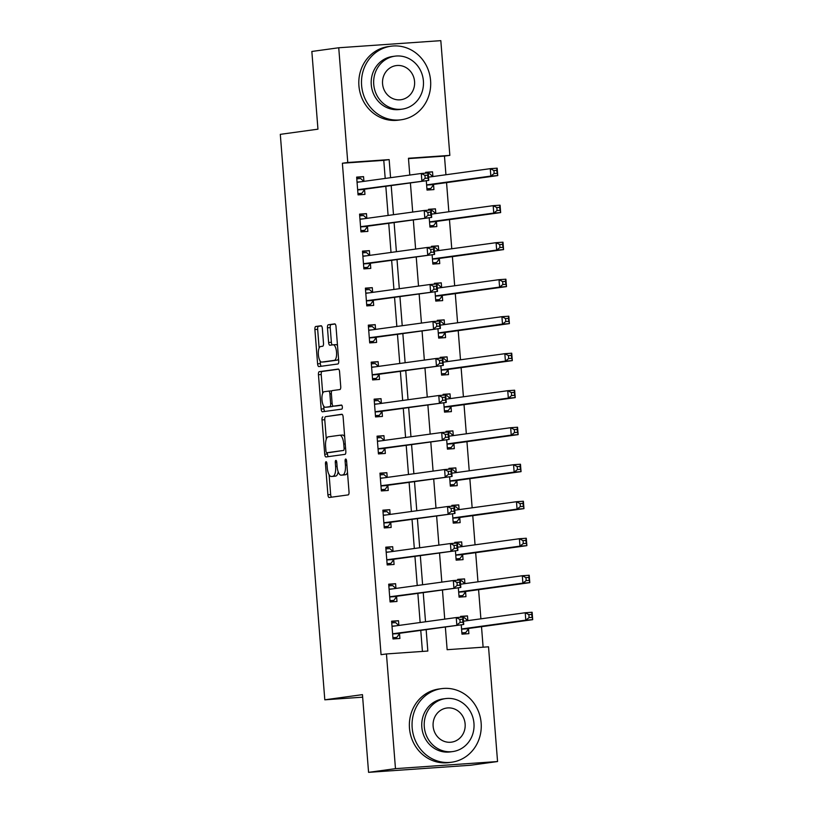 <?xml version="1.0" encoding="UTF-8"?>
<svg xmlns="http://www.w3.org/2000/svg" width="813" height="813" viewBox="0 0 813 813"><rect width="100%" height="100%" fill="white"/><g stroke="black" fill="none" stroke-linecap="round" stroke-linejoin="round"><path stroke-width="1.22" d="M326.043 461.733A2.043 0.742 -94 0 0 325.464 463.867L327.903 494.741A2.917 1.067 -94 0 0 329.153 497.505L348.188 494.893A2.917 1.067 -94 0 0 349.021 491.845L346.592 460.961A2.043 0.742 -94 0 0 345.708 459.03A2.043 0.742 -94 0 0 345.688 459.03A2.043 0.742 -94 0 0 345.108 461.164L345.423 465.168A9.329 3.404 -94 0 1 342.781 474.924L341.196 475.148A9.329 3.404 -94 0 1 341.114 475.158A9.329 3.404 -94 0 1 337.08 466.306L336.765 462.312A2.043 0.742 -94 0 0 335.891 460.382A2.043 0.742 -94 0 0 335.291 462.516L335.606 466.51A9.329 3.404 -94 0 1 332.954 476.276L331.369 476.489A9.329 3.404 -94 0 1 331.287 476.499A9.329 3.404 -94 0 1 327.263 467.658L326.948 463.664A2.043 0.742 -94 0 0 326.064 461.733A2.043 0.742 -94 0 0 326.043 461.733M322.344 328.513A2.917 1.067 -94 0 0 321.084 325.749A2.917 1.067 -94 0 0 321.054 325.759L315.729 326.491A2.917 1.067 -94 0 0 314.895 329.539L317.598 363.828A2.917 1.067 -94 0 0 318.859 366.592A2.917 1.067 -94 0 0 318.879 366.592L337.893 363.98A2.917 1.067 -94 0 0 338.716 360.931L336.013 326.633A2.917 1.067 -94 0 0 334.763 323.879L328.289 324.763A2.917 1.067 -94 0 0 327.466 327.812L328.615 342.486A2.917 1.067 -94 0 0 329.875 345.251A2.917 1.067 -94 0 0 329.905 345.251L333.096 344.814A7.795 2.845 -94 0 1 333.167 344.803A7.795 2.845 -94 0 1 336.541 352.293A7.795 2.845 -94 0 1 334.316 360.352L321.806 362.08A7.795 2.845 -94 0 1 321.735 362.08A7.795 2.845 -94 0 1 318.361 354.6A7.795 2.845 -94 0 1 320.586 346.531L322.67 346.247A2.917 1.067 -94 0 0 323.493 343.188L322.344 328.513M445.351 626.996L447.14 649.699L488.522 646.813L497.556 761.537L470.656 765.236L368.574 772.35L362.456 694.637L324.804 699.81L280.302 134.348L317.954 129.176L311.846 51.463L338.736 47.764L440.819 40.65L449.843 155.374L408.461 158.261L409.782 175.059M368.574 772.35L395.474 768.651L386.449 653.937L427.831 651.05L426.144 629.638M385.199 178.433L383.777 160.344L342.385 163.23L381.063 654.678L386.449 653.937M342.385 163.23L347.771 162.488L338.736 47.764M322.832 416.866A2.917 1.067 -94 0 0 322.009 419.915L324.712 454.203A2.917 1.067 -94 0 0 325.962 456.967A2.917 1.067 -94 0 0 325.993 456.967L344.997 454.355A2.917 1.067 -94 0 0 345.83 451.306L343.127 417.008A2.917 1.067 -94 0 0 341.867 414.254L325.596 416.673A2.917 1.067 -94 0 0 324.763 419.721L326.298 439.162M321.155 409.02L318.452 374.722A2.917 1.067 -94 0 1 319.275 371.673L338.289 369.061A2.917 1.067 -94 0 0 338.289 369.061A2.917 1.067 -94 0 1 339.57 371.826L340.728 386.5A2.917 1.067 -94 0 1 339.905 389.549L332.192 390.606A2.917 1.067 -94 0 0 331.369 393.665L332.131 403.4A2.917 1.067 -94 0 0 333.391 406.165A2.917 1.067 -94 0 0 333.411 406.154L341.44 405.057A2.043 0.742 -94 0 0 341.44 405.057L341.44 405.057A2.043 0.742 -94 0 1 342.344 407.008A2.043 0.742 -94 0 1 341.765 409.122L322.436 411.774A2.917 1.067 -94 0 1 322.405 411.785A2.917 1.067 -94 0 1 321.155 409.02L323.909 408.827L323.696 406.083M422.425 651.426L420.768 630.37M420.148 622.514L417.852 593.368M417.232 585.502L414.935 556.366M414.325 548.501L412.028 519.355M411.408 511.489L409.112 482.353M408.492 474.487L406.205 445.341M405.585 437.475L403.289 408.339M402.669 400.474L400.372 371.328M399.762 363.462L397.466 334.326M396.846 326.46L394.549 297.314M393.929 289.448L391.642 260.312M391.023 252.447L388.726 223.301M388.106 215.445L385.819 186.299M398.878 625.431L398.502 620.715L391.612 621.193L393.004 638.957L399.905 638.479L399.529 633.662M395.961 588.429L395.596 583.704L388.695 584.191L390.098 601.955L396.988 601.468L396.612 596.651M393.055 551.417L392.679 546.702L385.779 547.179L387.181 564.944L394.081 564.466L393.695 559.649M390.138 514.416L389.762 509.69L382.872 510.178L384.264 527.942L391.165 527.454L390.789 522.637M387.222 477.404L386.856 472.688L379.956 473.166L381.358 490.93L388.248 490.452L387.872 485.635M384.315 440.402L383.939 435.677L377.049 436.164L378.441 453.928L385.342 453.441L384.966 448.624M381.399 403.39L381.033 398.675L374.132 399.153L375.535 416.917L382.425 416.439L382.049 411.622M378.492 366.389L378.116 361.663L371.216 362.151L372.618 379.915L379.519 379.427L379.132 374.62M375.576 329.377L375.21 324.661L368.309 325.139L369.702 342.903L376.602 342.425L376.226 337.608M372.659 292.375L372.293 287.66L365.393 288.137L366.795 305.901L373.685 305.414L373.309 300.607M369.752 255.363L369.376 250.648L362.486 251.126L363.878 268.89L370.779 268.412L370.403 263.595M366.836 218.362L366.47 213.646L359.57 214.124L360.972 231.888L367.862 231.4L367.486 226.593M363.929 181.36L363.553 176.634L356.653 177.112L358.055 194.876L364.956 194.398L364.57 189.581M483.115 647.199L481.509 626.691M480.89 618.835L478.593 589.689M477.973 581.823L475.676 552.677M475.056 544.822L472.77 515.676M472.15 507.81L469.853 478.674M469.233 470.808L466.947 441.662M466.327 433.796L464.03 404.661M463.41 396.795L461.113 367.649M460.493 359.783L458.207 330.647M457.587 322.781L455.29 293.635M454.67 285.769L452.384 256.634M451.764 248.768L449.467 219.622M448.847 211.756L446.55 182.62M445.941 174.754L444.467 156.106L408.492 158.616M461.245 624.811L461.977 634.15L468.877 633.662L468.501 628.856M467.851 620.624L467.475 615.908L460.585 616.386L460.646 617.25M458.329 587.809L459.071 597.138L465.961 596.661L465.585 591.844M464.934 583.612L464.569 578.897L457.668 579.374L457.739 580.238M455.422 550.797L456.154 560.137L463.054 559.649L462.668 554.842M462.028 546.61L461.652 541.895L454.752 542.373L454.823 543.236M452.506 513.796L453.237 523.125L460.138 522.647L459.762 517.83M459.111 509.609L458.745 504.883L451.845 505.361L451.916 506.225M449.599 476.784L450.331 486.123L457.231 485.646L456.845 480.829M456.205 472.597L455.829 467.882L448.928 468.359L449 469.223M446.683 439.782L447.414 449.111L454.315 448.634L453.939 443.817M453.288 435.595L452.912 430.87L446.022 431.347L446.083 432.211M443.766 402.77L444.508 412.11L451.398 411.632L451.022 406.815M450.372 398.583L450.006 393.868L443.105 394.346L443.176 395.209M440.859 365.769L441.591 375.098L448.491 374.62L448.105 369.803M447.465 361.582L447.089 356.856L440.189 357.344L440.26 358.198M437.943 328.767L438.674 338.096L445.575 337.619L445.199 332.802M444.548 324.57L444.183 319.855L437.282 320.332L437.353 321.196M435.036 291.755L435.768 301.084L442.668 300.607L442.282 295.79M441.642 287.568L441.266 282.843L434.366 283.331L434.437 284.184M432.12 254.754L432.851 264.083L439.752 263.605L439.376 258.788M438.725 250.556L438.349 245.841L431.459 246.319L431.52 247.182M429.203 217.742L429.945 227.081L436.835 226.593L436.459 221.776M435.809 213.555L435.443 208.829L428.542 209.317L428.614 210.171M426.297 180.74L427.028 190.069L433.929 189.592L433.553 184.775M432.902 176.543L432.526 171.828L425.636 172.305L425.697 173.169M324.804 699.81L362.659 697.168M497.556 761.537L395.474 768.651M444.467 156.106L449.843 155.374M410.402 182.915L412.699 212.061M413.319 219.927L415.616 249.073M416.226 256.928L418.522 286.074M419.142 293.94L421.439 323.086M422.059 330.942L424.345 360.088M424.965 367.954L427.262 397.1M427.882 404.955L430.168 434.101M430.788 441.967L433.085 471.103M433.705 478.969L436.002 508.115M436.622 515.981L438.908 545.116M439.528 552.982L441.825 582.128M442.445 589.994L444.731 619.13M390.575 177.691L389.153 159.602L347.771 162.488M425.524 621.772L423.227 592.626M422.608 584.771L420.321 555.625M419.701 547.759L417.404 518.613M416.784 510.757L414.498 481.611M413.878 473.745L411.581 444.599M410.961 436.744L408.665 407.598M408.045 399.732L405.758 370.586M405.138 362.73L402.841 333.584M402.222 325.718L399.935 296.572M399.315 288.717L397.018 259.571M396.398 251.705L394.102 222.569M393.492 214.703L391.195 185.557M383.777 160.344L389.153 159.602M467.475 615.908L460.615 616.843M464.569 578.897L457.709 579.842M461.652 541.895L454.792 542.83M458.745 504.883L451.876 505.828M455.829 467.882L448.969 468.816M452.912 430.87L446.052 431.815M450.006 393.868L443.146 394.803M447.089 356.856L440.229 357.801M444.183 319.855L437.313 320.789M441.266 282.843L434.406 283.788M438.349 245.841L431.49 246.776M435.443 208.829L428.583 209.774M432.526 171.828L425.666 172.773M398.502 620.715L391.642 621.66M395.596 583.704L388.736 584.649M392.679 546.702L385.819 547.647M389.762 509.69L382.903 510.635M386.856 472.688L379.996 473.633M383.939 435.677L377.08 436.622M381.033 398.675L374.173 399.62M378.116 361.663L371.256 362.608M375.21 324.661L368.34 325.606M372.293 287.66L365.433 288.595M369.376 250.648L362.517 251.593M366.47 213.646L359.61 214.581M363.553 176.634L356.694 177.58M333.97 476.316A9.329 3.404 -94 0 0 334.052 476.306A9.329 3.404 -94 0 0 334.133 476.306L331.369 476.489M338.178 471.733A9.329 3.404 -94 0 1 335.718 476.083L334.133 476.306M343.787 474.965A9.329 3.404 -94 0 0 343.869 474.965A9.329 3.404 -94 0 0 343.95 474.955L341.196 475.148M347.486 472.404A9.329 3.404 -94 0 1 345.535 474.731L343.95 474.955M329.102 474.741L330.657 494.548A2.917 1.067 -94 0 0 331.562 497.18M342.232 414.386L325.596 416.673M327.365 452.699L327.466 454.01A2.917 1.067 -94 0 0 328.371 456.642M325.932 450.809A2.043 0.742 -94 0 0 326.816 452.739A2.043 0.742 -94 0 0 326.836 452.739L343.523 450.443A2.043 0.742 -94 0 0 344.102 448.309L343.767 444.091A9.329 3.404 -94 0 0 339.743 435.25A9.329 3.404 -94 0 0 339.651 435.26L328.249 436.825A9.329 3.404 -94 0 0 325.606 446.591L325.932 450.809M329.56 452.546A2.043 0.742 -94 0 0 329.57 452.546A2.043 0.742 -94 0 0 329.59 452.546L343.523 450.443M344.692 436.825A9.329 3.404 -94 0 0 342.497 435.057A9.329 3.404 -94 0 0 342.415 435.067L339.824 435.25M322.69 393.319L321.216 374.539L318.452 374.722M338.675 369.193L322.039 371.48A2.917 1.067 -94 0 0 321.216 374.539M333.391 406.165L336.145 405.972A2.917 1.067 -94 0 0 336.145 405.972A2.917 1.067 -94 0 0 336.176 405.961L341.765 405.199M324.194 391.714A7.795 2.845 -94 0 0 321.968 399.772A7.795 2.845 -94 0 0 325.342 407.262A7.795 2.845 -94 0 0 325.413 407.252L329.824 406.652A2.917 1.067 -94 0 0 330.657 403.604L329.885 393.868A2.917 1.067 -94 0 0 328.625 391.104A2.917 1.067 -94 0 0 328.604 391.104L324.194 391.714M328.035 407.069A7.795 2.845 -94 0 0 328.106 407.069A7.795 2.845 -94 0 0 328.178 407.059L325.413 407.252M333.056 406.043A2.917 1.067 -94 0 1 332.588 406.459L328.178 407.059M331.724 391.023A2.917 1.067 -94 0 0 331.389 390.911A2.917 1.067 -94 0 0 331.358 390.911L328.655 391.104M323.909 408.827A2.917 1.067 -94 0 0 324.814 411.449M324.428 361.897A7.795 2.845 -94 0 0 324.499 361.887A7.795 2.845 -94 0 0 324.57 361.887L321.806 362.08M338.533 358.655A7.795 2.845 -94 0 1 337.08 360.169L324.57 361.887M337.517 345.698A7.795 2.845 -94 0 0 335.921 344.61A7.795 2.845 -94 0 0 335.86 344.621L333.239 344.803M335.119 324.011L331.054 324.57A2.917 1.067 -94 0 0 330.22 327.619L331.379 342.293A2.917 1.067 -94 0 0 332.273 344.925M320.149 361.002L320.352 363.635A2.917 1.067 -94 0 0 321.257 366.267M321.44 325.891L318.483 326.298A2.917 1.067 -94 0 0 317.659 329.346L319.123 348.035M461.896 633.134L465.747 632.605L468.623 628.683A2.967 1.087 86 0 1 469.01 628.408L532.698 619.669L525.798 620.146L525.218 612.748L463.471 621.223M461.875 632.87L465.747 632.605M463.207 617.89L464.579 617.799L467.76 620.634M528.856 614.628L525.218 612.748L532.119 612.26L532.698 619.669L531.621 614.435L528.856 614.628L529.09 617.585L531.854 617.392M461.601 629.333L461.723 629.16A2.967 1.087 86 0 1 462.109 628.896L525.798 620.146L529.09 617.585M532.119 612.26L531.621 614.435M398.787 625.441L395.606 622.606L391.744 622.88M392.923 637.941L396.774 637.412L392.903 637.677M460.117 622.402L462.882 622.209L462.648 619.242L459.884 619.435L460.117 622.402L456.825 624.953L456.245 617.555L463.136 617.077L463.725 624.475L393.136 633.703A2.967 1.087 -94 0 0 392.75 633.967L392.628 634.14M391.988 626.01L392.13 626.142A2.967 1.087 -94 0 0 392.527 626.305A2.967 1.087 -94 0 0 392.557 626.305L456.245 617.555L459.884 619.435M462.882 622.209L463.725 624.475L400.037 633.225A2.967 1.087 -94 0 0 399.65 633.49L396.774 637.412M462.648 619.242L463.136 617.077M458.989 596.122L462.831 595.594L465.707 591.671A2.967 1.087 86 0 1 466.093 591.407L529.781 582.657L522.891 583.134L522.302 575.736L460.554 584.222M458.969 595.868L462.831 595.594M460.29 580.889L461.672 580.787L464.853 583.632M525.95 577.616L522.302 575.736L529.202 575.258L529.781 582.657L528.704 577.433L525.95 577.616L526.184 580.584L528.938 580.391M458.684 592.321L458.817 592.159A2.967 1.087 86 0 1 459.193 591.884L522.891 583.134L526.184 580.584M529.202 575.258L528.704 577.433M456.073 559.12L459.924 558.592L462.8 554.669A2.967 1.087 86 0 1 463.186 554.395L526.875 545.655L519.974 546.133L519.395 538.734L457.638 547.21M456.052 558.856L459.924 558.592M457.384 543.877L458.756 543.785L461.936 546.621M523.033 540.615L519.395 538.734L526.285 538.247L526.875 545.655L525.798 540.421L523.033 540.615L523.267 543.572L526.031 543.379M455.778 555.32L455.9 555.147A2.967 1.087 86 0 1 456.286 554.883L519.974 546.133L523.267 543.572M526.285 538.247L525.798 540.421M453.166 522.109L457.008 521.58L459.884 517.657A2.967 1.087 86 0 1 460.27 517.393L523.958 508.643L517.058 509.121L516.479 501.723L454.731 510.208M453.146 521.855L457.008 521.58M454.467 506.875L455.849 506.773L459.03 509.619M520.127 503.613L516.479 501.723L523.379 501.245L523.958 508.643L522.881 503.42L520.127 503.613L520.35 506.57L523.115 506.377M452.861 518.308L452.983 518.145A2.967 1.087 86 0 1 453.369 517.871L517.058 509.121L520.35 506.57M523.379 501.245L522.881 503.42M395.88 588.439L392.699 585.604L388.827 585.868M390.016 600.929L393.858 600.4L389.996 600.675M457.211 585.39L459.965 585.197L459.731 582.24L456.977 582.433L457.211 585.39L453.908 587.951L453.329 580.543L460.229 580.065L460.808 587.464L390.22 596.701A2.967 1.087 -94 0 0 389.834 596.966L389.712 597.138M389.071 589.008L389.224 589.14A2.967 1.087 -94 0 0 389.61 589.293L453.329 580.543L456.977 582.433M459.965 585.197L460.808 587.464L397.12 596.214A2.967 1.087 -94 0 0 396.734 596.488L393.858 600.4M459.731 582.24L460.229 580.065M392.964 551.427L389.783 548.592L385.911 548.866M387.1 563.927L390.951 563.399L387.079 563.663M454.294 548.389L457.048 548.196L456.825 545.228L454.061 545.421L454.294 548.389L451.002 550.94L450.422 543.541L457.313 543.064L457.902 550.462L387.313 559.69A2.967 1.087 -94 0 0 386.927 559.964L386.805 560.127M386.165 551.997L386.307 552.129A2.967 1.087 -94 0 0 386.703 552.291A2.967 1.087 -94 0 0 386.724 552.291L450.422 543.541L454.061 545.421M457.048 548.196L457.902 550.462L394.203 559.212A2.967 1.087 -94 0 0 393.827 559.476L390.951 563.399M456.825 545.228L457.313 543.064M390.047 514.426L386.876 511.59L383.004 511.855M384.183 526.915L388.035 526.387L384.163 526.661M451.378 511.377L454.142 511.184L453.908 508.227L451.144 508.42L451.378 511.377L448.085 513.938L447.506 506.529L454.406 506.052L454.985 513.45L384.397 522.688A2.967 1.087 -94 0 0 384.01 522.952L383.888 523.125M383.248 514.995L383.401 515.127A2.967 1.087 -94 0 0 383.787 515.29A2.967 1.087 -94 0 0 383.817 515.279L447.506 506.529L451.144 508.42M454.142 511.184L454.985 513.45L391.297 522.2A2.967 1.087 -94 0 0 390.911 522.474L388.035 526.387M453.908 508.227L454.406 506.052M450.25 485.107L454.101 484.578L456.967 480.656A2.967 1.087 86 0 1 457.353 480.381L521.052 471.642L514.151 472.119L513.562 464.721L451.815 473.196M450.229 484.843L454.101 484.578M451.55 469.863L452.932 469.772L456.113 472.607M517.21 466.601L513.562 464.721L520.462 464.233L521.052 471.642L519.964 466.408L517.21 466.601L517.444 469.558L520.198 469.365M449.955 481.306L450.077 481.133A2.967 1.087 86 0 1 450.463 480.869L514.151 472.119L517.444 469.558M520.462 464.233L519.964 466.408M387.14 477.424L383.96 474.579L380.088 474.853M381.277 489.914L385.128 489.385L381.256 489.65M448.471 474.375L451.225 474.182L450.991 471.215L448.237 471.408L448.471 474.375L445.178 476.926L444.589 469.528L451.489 469.05L452.069 476.448L381.49 485.676A2.967 1.087 -94 0 0 381.104 485.95L380.972 486.113M380.332 477.983L380.484 478.115A2.967 1.087 -94 0 0 380.88 478.278L444.589 469.528L448.237 471.408M451.225 474.182L452.069 476.448L388.38 485.198A2.967 1.087 -94 0 0 387.994 485.463L385.128 489.385M450.991 471.215L451.489 469.05M412.171 727.828A37.134 34.563 82.2 0 0 451.703 762.208A37.134 34.563 82.2 0 0 481.144 723.021A37.134 34.563 82.2 0 0 441.601 688.641A37.134 34.563 82.2 0 0 412.171 727.828M441.601 688.641L438.908 689.007A37.134 34.563 82.2 0 0 409.478 728.204A37.134 34.563 82.2 0 0 449.02 762.584L451.703 762.208M452.77 751.568L450.29 751.913A26.738 24.888 -97.8 0 1 421.825 727.157A26.738 24.888 -97.8 0 1 443.014 698.936L445.494 698.601A26.738 24.888 82.2 0 0 424.295 726.822A26.738 24.888 82.2 0 0 452.77 751.568A26.738 24.888 82.2 0 0 473.959 723.357A26.738 24.888 82.2 0 0 445.494 698.601M465.127 723.966A17.225 16.036 82.2 0 0 446.784 708.021A17.225 16.036 82.2 0 0 433.126 726.202A17.225 16.036 82.2 0 0 451.469 742.157A17.225 16.036 82.2 0 0 465.127 723.966M361.602 85.395A37.134 34.563 82.2 0 0 401.144 119.775A37.134 34.563 82.2 0 0 430.585 80.589A37.134 34.563 82.2 0 0 391.043 46.209A37.134 34.563 82.2 0 0 361.602 85.395M391.043 46.209L388.35 46.575A37.134 34.563 82.2 0 0 358.919 85.772A37.134 34.563 82.2 0 0 398.461 120.151L401.144 119.775M402.201 109.135L399.732 109.481A26.738 24.888 -97.8 0 1 371.267 84.725A26.738 24.888 -97.8 0 1 392.455 56.504L394.925 56.168A26.738 24.888 82.2 0 0 373.736 84.389A26.738 24.888 82.2 0 0 402.201 109.135A26.738 24.888 82.2 0 0 423.4 80.924A26.738 24.888 82.2 0 0 394.925 56.168M414.569 81.534A17.225 16.036 82.2 0 0 396.226 65.589A17.225 16.036 82.2 0 0 382.567 83.769A17.225 16.036 82.2 0 0 400.911 99.725A17.225 16.036 82.2 0 0 414.569 81.534M447.333 448.095L451.185 447.567L454.061 443.644A2.967 1.087 86 0 1 454.447 443.38L518.135 434.63L511.235 435.107L510.655 427.709L448.908 436.195M447.313 447.841L451.185 447.567M448.644 432.862L450.016 432.77L453.197 435.605M514.294 429.599L510.655 427.709L517.556 427.232L518.135 434.63L517.058 429.406L514.294 429.599L514.527 432.557L517.292 432.364M447.038 444.294L447.16 444.132A2.967 1.087 86 0 1 447.546 443.857L511.235 435.107L514.527 432.557M517.556 427.232L517.058 429.406M384.224 440.412L381.043 437.577L377.181 437.841M378.36 452.902L382.212 452.374L378.34 452.648M445.554 437.364L448.319 437.17L448.085 434.213L445.321 434.406L445.554 437.364L442.262 439.924L441.683 432.516L448.583 432.038L449.162 439.437L378.573 448.674A2.967 1.087 -94 0 0 378.187 448.939L378.065 449.111M377.425 440.981L377.567 441.113A2.967 1.087 -94 0 0 377.964 441.276A2.967 1.087 -94 0 0 377.994 441.266L441.683 432.516L445.321 434.406M448.319 437.17L449.162 439.437L385.474 448.187A2.967 1.087 -94 0 0 385.088 448.461L382.212 452.374M448.085 434.213L448.583 432.038M444.426 411.093L448.268 410.565L451.144 406.642A2.967 1.087 86 0 1 451.53 406.378L515.218 397.628L508.328 398.106L507.739 390.707L445.991 399.183M444.406 410.829L448.268 410.565M445.727 395.85L447.109 395.758L450.29 398.594M511.387 392.588L507.739 390.707L514.639 390.22L515.218 397.628L514.141 392.394L511.387 392.588L511.621 395.545L514.375 395.352M444.122 407.293L444.254 407.12A2.967 1.087 86 0 1 444.63 406.856L508.328 398.106L511.621 395.545M514.639 390.22L514.141 392.394M381.317 403.411L378.136 400.565L374.265 400.839M375.454 415.9L379.295 415.372L375.433 415.636M442.648 400.362L445.402 400.169L445.168 397.201L442.414 397.394L442.648 400.362L439.355 402.913L438.766 395.514L445.666 395.037L446.246 402.435L375.657 411.663A2.967 1.087 -94 0 0 375.271 411.937L375.149 412.1M374.508 403.97L374.661 404.102A2.967 1.087 -94 0 0 375.047 404.264A2.967 1.087 -94 0 0 375.078 404.264L438.766 395.514L442.414 397.394M445.402 400.169L446.246 402.435L382.557 411.185A2.967 1.087 -94 0 0 382.171 411.449L379.295 415.372M445.168 397.201L445.666 395.037M441.51 374.082L445.361 373.553L448.237 369.641A2.967 1.087 86 0 1 448.624 369.366L512.312 360.616L505.412 361.104L504.832 353.696L443.085 362.181M441.489 373.828L445.361 373.553M442.821 358.848L444.193 358.757L447.374 361.592M508.471 355.586L504.832 353.696L511.723 353.218L512.312 360.616L511.235 355.393L508.471 355.586L508.704 358.543L511.468 358.35M441.215 370.291L441.337 370.118A2.967 1.087 86 0 1 441.723 369.844L505.412 361.104L508.704 358.543M511.723 353.218L511.235 355.393M378.401 366.399L375.22 363.563L371.348 363.828M372.537 378.888L376.389 378.36L372.517 378.634M439.731 363.35L442.485 363.157L442.262 360.2L439.498 360.393L439.731 363.35L436.439 365.911L435.859 358.513L442.75 358.025L443.339 365.423L372.75 374.661A2.967 1.087 -94 0 0 372.364 374.925L372.242 375.098M371.602 366.968L371.744 367.1A2.967 1.087 -94 0 0 372.141 367.263L435.859 358.513L439.498 360.393M442.485 363.157L443.339 365.423L379.641 374.173A2.967 1.087 -94 0 0 379.264 374.447L376.389 378.36M442.262 360.2L442.75 358.025M438.603 337.08L442.445 336.552L445.321 332.629A2.967 1.087 86 0 1 445.707 332.365L509.395 323.615L502.495 324.092L501.916 316.694L440.168 325.17M438.583 336.816L442.445 336.552M439.904 321.846L441.286 321.745L444.467 324.58M505.564 318.574L501.916 316.694L508.816 316.206L509.395 323.615L508.318 318.381L505.564 318.574L505.788 321.531L508.552 321.348M438.298 333.279L438.42 333.106A2.967 1.087 86 0 1 438.807 332.842L502.495 324.092L505.788 321.531M508.816 316.206L508.318 318.381M375.484 329.397L372.313 326.552L368.441 326.826M369.62 341.887L373.472 341.358L369.6 341.633M436.815 326.348L439.579 326.155L439.345 323.188L436.581 323.381L436.815 326.348L433.522 328.899L432.943 321.501L439.843 321.023L440.422 328.422L369.834 337.649A2.967 1.087 -94 0 0 369.448 337.923L369.326 338.086M368.685 329.956L368.838 330.088A2.967 1.087 -94 0 0 369.224 330.251A2.967 1.087 -94 0 0 369.254 330.251L432.943 321.501L436.581 323.381M439.579 326.155L440.422 328.422L376.734 337.171A2.967 1.087 -94 0 0 376.348 337.436L373.472 341.358M439.345 323.188L439.843 321.023M435.687 300.068L439.538 299.54L442.414 295.627A2.967 1.087 86 0 1 442.79 295.353L506.489 286.603L499.589 287.091L499.009 279.682L437.252 288.168M435.666 299.814L439.538 299.54M436.998 284.835L438.37 284.743L441.55 287.578M502.647 281.572L499.009 279.682L505.899 279.205L506.489 286.603L505.401 281.379L502.647 281.572L502.881 284.53L505.635 284.337M435.392 296.278L435.514 296.105A2.967 1.087 86 0 1 435.9 295.83L499.589 287.091L502.881 284.53M505.899 279.205L505.401 281.379M372.578 292.385L369.397 289.55L365.525 289.814M366.714 304.885L370.565 304.357L366.693 304.621M433.908 289.337L436.662 289.143L436.429 286.186L433.675 286.379L433.908 289.337L430.616 291.897L430.026 284.499L436.927 284.011L437.506 291.42L366.927 300.647A2.967 1.087 -94 0 0 366.541 300.912L366.409 301.084M365.779 292.954L365.921 293.087A2.967 1.087 -94 0 0 366.317 293.249A2.967 1.087 -94 0 0 366.338 293.239L430.026 284.499L433.675 286.379M436.662 289.143L437.506 291.42L373.817 300.16A2.967 1.087 -94 0 0 373.431 300.434L370.565 304.357M436.429 286.186L436.927 284.011M432.77 263.066L436.622 262.538L439.498 258.615A2.967 1.087 86 0 1 439.884 258.351L503.572 249.601L496.672 250.079L496.093 242.681L434.345 251.156M432.75 262.802L436.622 262.538M434.081 247.833L435.453 247.731L438.634 250.567M499.731 244.561L496.093 242.681L502.993 242.193L503.572 249.601L502.495 244.367L499.731 244.561L499.965 247.518L502.729 247.335M432.475 259.266L432.597 259.093A2.967 1.087 86 0 1 432.983 258.829L496.672 250.079L499.965 247.518M502.993 242.193L502.495 244.367M369.661 255.384L366.48 252.538L362.618 252.813M363.797 267.873L367.649 267.345L363.777 267.619M430.992 252.335L433.756 252.142L433.522 249.185L430.758 249.367L430.992 252.335L427.699 254.886L427.12 247.487L434.02 247.01L434.599 254.408L364.011 263.636A2.967 1.087 -94 0 0 363.624 263.91L363.502 264.073M362.862 255.943L363.015 256.075A2.967 1.087 -94 0 0 363.401 256.237L427.12 247.487L430.758 249.367M433.756 252.142L434.599 254.408L370.911 263.158A2.967 1.087 -94 0 0 370.525 263.422L367.649 267.345M433.522 249.185L434.02 247.01M429.864 226.055L433.715 225.526L436.581 221.614A2.967 1.087 86 0 1 436.967 221.339L500.656 212.589L493.765 213.077L493.176 205.669L431.429 214.154M429.843 225.801L433.715 225.526M431.164 210.821L432.546 210.73L435.727 213.565M496.824 207.559L493.176 205.669L500.076 205.191L500.656 212.589L499.578 207.366L496.824 207.559L497.058 210.516L499.812 210.323M429.559 222.264L429.691 222.091A2.967 1.087 86 0 1 430.067 221.817L493.765 213.077L497.058 210.516M500.076 205.191L499.578 207.366M366.754 218.372L363.574 215.536L359.702 215.811M360.891 230.872L364.732 230.343L360.87 230.607M428.085 215.323L430.839 215.13L430.605 212.173L427.851 212.366L428.085 215.323L424.793 217.884L424.203 210.486L431.103 209.998L431.683 217.406L361.094 226.634A2.967 1.087 -94 0 0 360.718 226.898L360.586 227.071M359.946 218.941L360.098 219.073A2.967 1.087 -94 0 0 360.484 219.236A2.967 1.087 -94 0 0 360.515 219.225L424.203 210.486L427.851 212.366M430.839 215.13L431.683 217.406L367.994 226.146A2.967 1.087 -94 0 0 367.608 226.421L364.732 230.343M430.605 212.173L431.103 209.998M426.947 189.053L430.799 188.525L433.675 184.602A2.967 1.087 86 0 1 434.061 184.338L497.749 175.588L490.849 176.065L490.269 168.667L428.522 177.143M426.927 188.789L430.799 188.525M428.258 173.819L429.63 173.718L432.811 176.553M493.908 170.547L490.269 168.667L497.16 168.179L497.749 175.588L496.672 170.354L493.908 170.547L494.141 173.515L496.906 173.321M426.652 185.252L426.774 185.079A2.967 1.087 86 0 1 427.16 184.815L490.849 176.065L494.141 173.515M497.16 168.179L496.672 170.354M363.838 181.37L360.657 178.525L356.785 178.799M357.974 193.86L361.826 193.331L357.954 193.606M425.169 178.321L427.933 178.128L427.699 175.171L424.935 175.364L425.169 178.321L421.876 180.872L421.297 173.474L428.187 172.996L428.776 180.395L358.187 189.622A2.967 1.087 -94 0 0 357.801 189.896L357.679 190.059M357.039 181.929L357.181 182.061A2.967 1.087 -94 0 0 357.578 182.224A2.967 1.087 -94 0 0 357.608 182.224L421.297 173.474L424.935 175.364M427.933 178.128L428.776 180.395L365.088 189.144A2.967 1.087 -94 0 0 364.702 189.409L361.826 193.331M427.699 175.171L428.187 172.996M326.958 463.766L325.464 463.867M346.592 461.062L345.108 461.164M336.775 462.414L335.291 462.516M335.718 476.083L332.954 476.276M337.09 466.408L335.606 466.51M345.535 474.731L342.781 474.924M346.907 465.056L345.423 465.168M330.657 494.548L327.903 494.741M327.466 454.01L324.712 454.203M324.763 419.721L322.009 419.915M345.586 448.207L344.102 448.309M345.251 443.989L343.767 444.091M322.039 371.48L319.275 371.673M336.176 405.961L333.411 406.154M332.588 406.459L329.824 406.652M332.141 403.492L330.657 403.604M331.369 393.756L329.885 393.868M337.08 360.169L334.316 360.352M331.379 342.293L328.615 342.486M330.22 327.619L327.466 327.812M331.054 324.57L328.289 324.763M320.352 363.635L317.598 363.828M317.659 329.346L314.895 329.539M318.483 326.298L315.729 326.491M468.623 628.683L461.723 629.16M469.01 628.408L462.109 628.896M464.304 621.112L463.461 621.173M392.13 626.142L395.331 625.919M393.136 633.703L400.037 633.225M392.75 633.967L399.65 633.49M465.707 591.671L458.817 592.159M466.093 591.407L459.193 591.884M461.398 584.1L460.554 584.161M462.8 554.669L455.9 555.147M463.186 554.395L456.286 554.883M458.481 547.098L457.638 547.159M459.884 517.657L452.983 518.145M460.27 517.393L453.369 517.871M455.575 510.086L454.721 510.147M389.224 589.14L392.425 588.917M390.22 596.701L397.12 596.214M389.834 596.966L396.734 596.488M386.307 552.129L389.508 551.905M387.313 559.69L394.203 559.212M386.927 559.964L393.827 559.476M383.401 515.127L386.592 514.903M384.397 522.688L391.297 522.2M384.01 522.952L390.911 522.474M456.967 480.656L450.077 481.133M457.353 480.381L450.463 480.869M452.658 473.085L451.815 473.146M380.484 478.115L383.685 477.892M381.49 485.676L388.38 485.198M381.104 485.95L387.994 485.463M454.061 443.644L447.16 444.132M454.447 443.38L447.546 443.857M449.741 436.073L448.898 436.134M377.567 441.113L380.769 440.89M378.573 448.674L385.474 448.187M378.187 448.939L385.088 448.461M451.144 406.642L444.254 407.12M451.53 406.378L444.63 406.856M446.835 399.071L445.991 399.132M374.661 404.102L377.862 403.878M375.657 411.663L382.557 411.185M375.271 411.937L382.171 411.449M448.237 369.641L441.337 370.118M448.624 369.366L441.723 369.844M443.918 362.059L443.075 362.12M371.744 367.1L374.945 366.876M372.75 374.661L379.641 374.173M372.364 374.925L379.264 374.447M445.321 332.629L438.42 333.106M445.707 332.365L438.807 332.842M441.012 325.058L440.158 325.119M368.838 330.088L372.029 329.865M369.834 337.649L376.734 337.171M369.448 337.923L376.348 337.436M442.414 295.627L435.514 296.105M442.79 295.353L435.9 295.83M438.095 288.056L437.252 288.107M365.921 293.087L369.122 292.863M366.927 300.647L373.817 300.16M366.541 300.912L373.431 300.434M439.498 258.615L432.597 259.093M439.884 258.351L432.983 258.829M435.179 251.044L434.335 251.105M363.015 256.075L366.206 255.851M364.011 263.636L370.911 263.158M363.624 263.91L370.525 263.422M436.581 221.614L429.691 222.091M436.967 221.339L430.067 221.817M432.272 214.043L431.429 214.093M360.098 219.073L363.299 218.849M361.094 226.634L367.994 226.146M360.718 226.898L367.608 226.421M433.675 184.602L426.774 185.079M434.061 184.338L427.16 184.815M429.355 177.031L428.512 177.092M357.181 182.061L360.383 181.838M358.187 189.622L365.088 189.144M357.801 189.896L364.702 189.409M334.052 476.306L331.287 476.499M343.869 474.965L341.114 475.158M342.497 435.057L339.743 435.25M328.106 407.069L325.342 407.262M331.389 390.911L328.625 391.104M324.499 361.887L321.735 362.08M335.921 344.61L333.167 344.803"/></g></svg>
